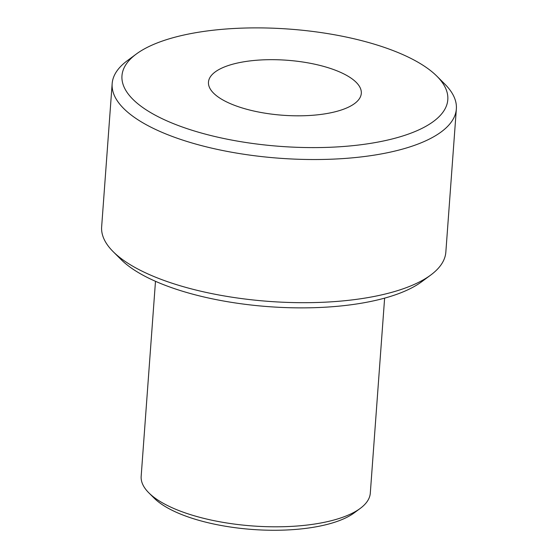 <?xml version="1.0" encoding="UTF-8"?>
<svg xmlns="http://www.w3.org/2000/svg" width="558" height="558" viewBox="0 0 558 558"><rect width="100%" height="100%" fill="white"/><g stroke="black" fill="none" stroke-linecap="round" stroke-linejoin="round"><path stroke-width="0.84" d="M192.133 33.347A163.361 58.813 -175.8 0 1 436.851 76.153A163.361 58.813 -175.8 0 1 280.576 146.398A163.361 58.813 -175.8 0 1 136.243 54.077A163.361 58.813 -175.8 0 1 192.133 33.347M241.384 62.231A76.627 27.586 -175.8 0 1 321.262 65.753A76.627 27.586 -175.8 0 1 361.305 93.36A76.627 27.586 -175.8 0 1 282.864 115.255A76.627 27.586 -175.8 0 1 208.469 82.138A76.627 27.586 -175.8 0 1 241.384 62.231M384.622 298.132L370.303 493.132A114.878 41.355 -175.8 0 1 360.259 508.394L354.26 512.837A108.747 39.151 -175.8 0 1 252.446 529.465A108.747 39.151 -175.8 0 1 154.154 498.141L148.867 492.874A114.878 41.355 -175.8 0 1 141.167 476.309L155.487 281.309M436.851 76.153L444.782 84.056A172.561 62.119 -175.8 0 1 456.353 108.943A172.561 62.119 -175.8 0 1 279.704 158.256A172.561 62.119 -175.8 0 1 112.158 83.665A172.561 62.119 -175.8 0 1 127.245 60.738L136.243 54.077M360.259 508.394A114.878 41.355 -175.8 0 1 252.704 525.964A114.878 41.355 -175.8 0 1 148.867 492.874M456.353 108.943L445.842 252.104A172.561 62.119 -175.8 0 1 430.755 275.031L421.757 281.692A163.361 58.813 -175.8 0 1 268.81 306.67A163.361 58.813 -175.8 0 1 121.149 259.616L113.218 251.714A172.561 62.119 -175.8 0 1 101.647 226.827L112.158 83.665M430.755 275.031A172.561 62.119 -175.8 0 1 269.193 301.418A172.561 62.119 -175.8 0 1 113.218 251.714"/></g></svg>
